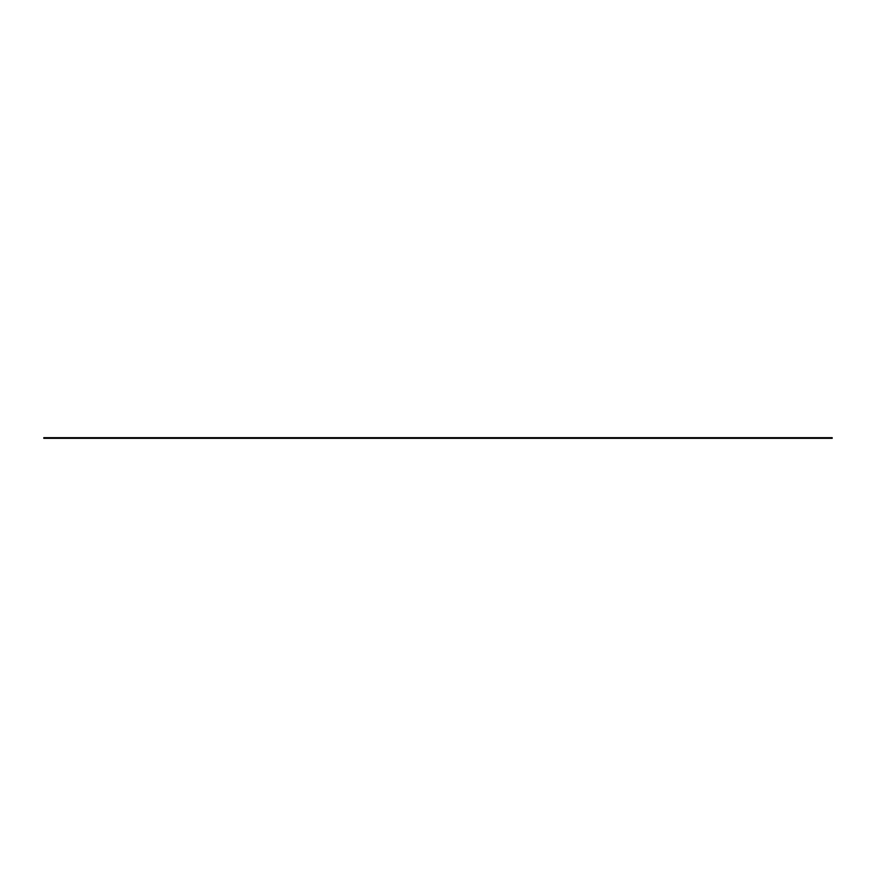 <?xml version="1.0" encoding="UTF-8"?>
<svg xmlns="http://www.w3.org/2000/svg" width="876" height="876" viewBox="0 0 876 876"><rect width="100%" height="100%" fill="white"/><g stroke="black" fill="none" stroke-linecap="round" stroke-linejoin="round"><path stroke-width="1.31" d="M43.8 437.671L43.8 438.329L832.2 438.329L832.2 437.671L43.8 437.671"/></g></svg>
